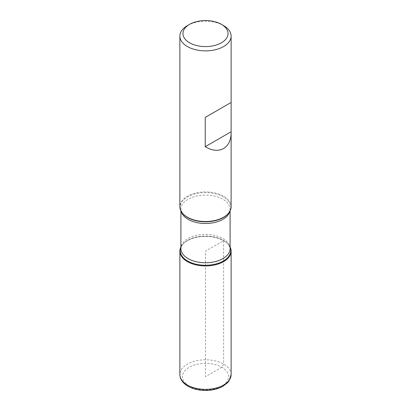 <?xml version="1.0" encoding="UTF-8"?>
<svg xmlns="http://www.w3.org/2000/svg" width="411" height="411" viewBox="0 0 411 411"><rect width="100%" height="100%" fill="white"/><g stroke="black" fill="none" stroke-linecap="round" stroke-linejoin="round"><path stroke-width="0.31" stroke-dasharray="2.06 1.54" d="M231.121 206.723A25.621 14.791 0 0 0 205.5 191.927A25.621 14.791 0 0 0 179.879 206.723M187.38 25.621A25.621 14.791 180 0 1 223.62 25.616M223.62 240.682A25.621 14.791 180 0 1 228.891 245.105A25.621 14.791 180 0 1 230.098 247.001A25.621 14.791 0 0 0 205.5 236.351A25.621 14.791 0 0 0 180.902 247.001A25.621 14.791 180 0 1 182.109 245.105A25.621 14.791 180 0 1 223.62 240.682M223.62 260.846L223.62 240.682L205.5 251.142L205.5 376.666L221.806 367.254L223.62 364.115L223.62 261.601M230.098 210.864L230.098 209.291L228.583 213.16A25.282 14.596 0 0 0 205.5 192.6A25.282 14.596 0 0 0 182.417 213.16L180.902 209.291A24.598 14.2 180 0 1 205.5 195.091A24.598 14.2 180 0 1 230.098 209.291A24.598 14.2 180 0 1 229.841 211.341M180.902 247.283A25.282 14.596 180 0 1 182.417 244.704A25.282 14.596 180 0 1 223.379 240.343A25.282 14.596 180 0 1 228.583 244.704A25.282 14.596 180 0 1 230.098 247.283M228.891 245.105L230.098 248.573A24.598 14.2 0 0 0 205.5 234.373A24.598 14.2 0 0 0 180.902 248.573L182.109 245.105M181.159 211.341A24.598 14.2 180 0 1 180.902 209.291L180.902 210.864M189.194 386.083A23.062 13.311 180 0 1 199.53 363.807A23.062 13.311 180 0 1 227.776 380.113A23.062 13.311 180 0 1 189.194 386.083M231.121 374.575A25.621 14.791 0 0 0 205.5 359.779A25.621 14.791 0 0 0 179.879 374.575"/><path stroke-width="0.62" d="M223.62 25.621L221.442 24.362A22.548 13.018 0 0 0 189.558 24.362A22.548 13.018 0 0 0 189.558 42.775A22.548 13.018 0 0 0 221.442 42.775A22.548 13.018 0 0 0 221.442 24.362L223.62 25.616A25.621 14.791 180 0 1 223.62 25.621A25.621 14.791 180 0 1 231.121 36.081A25.621 14.791 180 0 1 215.307 49.746A25.621 14.791 180 0 1 187.38 46.541A25.621 14.791 180 0 1 179.879 36.081L179.879 206.723A25.621 14.791 0 0 0 182.109 212.759A25.621 14.791 0 0 0 187.38 217.183A25.621 14.791 0 0 0 228.891 212.759A25.621 14.791 0 0 0 231.121 206.723L231.121 102.457L205.243 117.397L205.243 146.686C219.032 155.147 231.414 148.135 231.121 132.044M179.879 36.081A25.621 14.791 180 0 1 187.38 25.621L189.558 24.362M230.098 247.001A25.621 14.791 180 0 1 205.5 265.938A25.621 14.791 180 0 1 180.902 247.001A25.621 14.791 0 0 0 179.879 251.142A25.621 14.791 0 0 0 187.38 261.601A25.621 14.791 0 0 0 215.307 264.807A25.621 14.791 0 0 0 231.121 251.142A25.621 14.791 0 0 0 230.098 247.001M231.121 36.081L231.121 102.457L205.243 117.397M231.121 131.746L205.243 146.686M223.62 261.601L223.62 260.846M182.109 212.759L182.417 213.16A25.282 14.596 0 0 0 187.621 217.522A25.282 14.596 0 0 0 228.583 213.16L228.891 212.759M230.098 247.283A25.282 14.596 180 0 1 217.83 263.41A25.282 14.596 180 0 1 187.621 260.985A25.282 14.596 180 0 1 180.902 247.283M180.902 210.864L180.902 248.573A24.598 14.2 0 0 0 188.104 258.611A24.598 14.2 0 0 0 214.912 261.694A24.598 14.2 0 0 0 230.098 248.573L230.098 210.864M229.841 211.341A24.598 14.2 180 0 1 213.242 222.772A24.598 14.2 180 0 1 188.104 219.335A24.598 14.2 180 0 1 181.159 211.341M231.121 374.575L229.066 380.905L227.596 382.723L222.587 386.489C217.732 389.068 212.081 390.388 205.639 390.45C198.832 390.424 192.923 389.012 187.914 386.206C182.633 383.026 179.956 379.153 179.879 374.575A25.621 14.791 0 0 0 187.38 385.035A25.621 14.791 0 0 0 215.307 388.241A25.621 14.791 0 0 0 231.121 374.575L231.121 251.142M179.879 374.575L179.879 251.142"/></g></svg>
